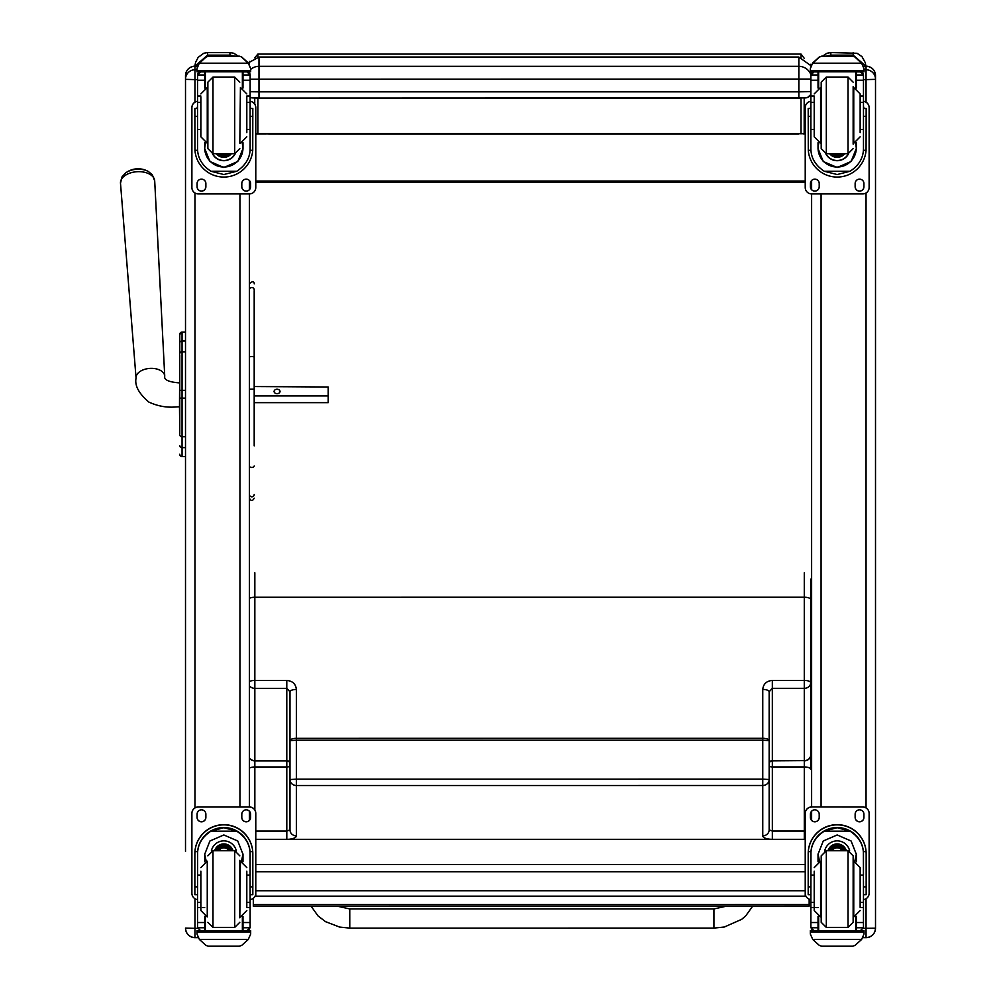<?xml version="1.0" encoding="UTF-8"?>
<svg xmlns="http://www.w3.org/2000/svg" width="996" height="996" viewBox="0 0 996 996"><rect width="100%" height="100%" fill="white"/><g stroke="black" fill="none" stroke-linecap="round" stroke-linejoin="round"><path stroke-width="1.49" d="M249.398 758.093A6.387 5.827 -0 0 0 254.839 760.882L254.839 766.982A6.387 2.303 180 0 0 249.398 768.09M255.785 831.075L286.798 831.075L289.985 829.917L289.985 779.569A6.387 5.951 -0 0 0 296.372 785.52L296.372 835.868A9.587 3.474 -0 0 1 287.981 839.317M289.985 779.569L289.985 691.759A6.387 2.303 -0 0 1 296.372 689.456L296.372 738.335A6.387 2.303 180 0 0 289.985 740.638L296.372 740.215L296.372 779.146L289.985 779.569L289.985 782.956M289.985 740.638L289.985 691.759L286.786 688.361L286.786 680.442C292.6 680.99 295.787 683.991 296.372 689.456M249.398 685.684A6.387 5.603 -0 0 0 254.839 688.361L254.839 680.442L286.786 680.442M286.798 839.317L286.786 688.361L254.839 688.361L254.839 760.658A6.387 5.603 180 0 1 249.398 757.981M289.985 746.838L289.985 763.795A3.2 2.913 180 0 0 286.786 760.882L254.839 760.882L286.786 760.658A3.2 2.801 180 0 1 289.985 763.459M289.985 792.268L289.985 829.917A6.387 5.951 -0 0 0 296.372 835.868M772.348 839.304L772.348 766.957L804.295 766.957L804.295 831.05L772.348 831.05L769.149 829.892L769.149 691.734L772.336 688.336L804.282 688.336L804.295 760.633A6.387 5.603 -0 0 0 810.682 755.018A6.387 5.827 180 0 1 804.295 760.857L804.295 766.957A6.387 2.303 -0 0 1 810.682 769.261L810.669 682.721A6.387 5.603 180 0 1 804.282 688.336L804.282 680.417L772.336 680.417C766.534 680.965 763.334 683.966 762.762 689.431L762.762 738.31L296.372 738.335L296.372 740.215L762.762 740.202L762.762 779.121L296.372 779.146L296.372 785.52L762.762 785.495L762.762 835.843A9.587 3.474 180 0 0 771.962 839.317M810.682 818.837L810.682 812.736L810.682 818.837M810.669 700.686L810.682 769.261M769.149 779.544A6.387 5.951 180 0 1 762.762 785.495L762.762 779.121L769.149 779.544M769.149 691.734A6.387 2.303 180 0 0 762.762 689.431M804.419 839.317A6.387 5.951 -0 0 0 805.229 839.255M769.149 763.77A3.2 2.913 -0 0 1 772.348 760.857L804.295 760.633L772.348 760.857L772.348 766.957A3.2 1.158 -0 0 1 769.149 765.812L769.149 776.021M769.149 776.706L769.149 782.931M769.149 792.517L769.149 829.892A6.387 5.951 180 0 1 762.762 835.843M769.149 737.239L769.149 740.613L762.762 740.202L762.762 738.31A6.387 2.303 -0 0 1 769.149 740.613M249.398 598.347A6.387 2.303 -0 0 1 254.839 597.251L804.282 597.226L804.282 680.417A6.387 2.303 180 0 1 810.669 682.721L810.669 579.124M349.758 926.006L349.758 908.937L713.933 908.937L713.933 928.098L724.329 927.015L741.684 919.333L745.755 915.847L752.665 906.148M713.933 928.098L349.77 928.11L349.758 908.937L337.121 906.161M255.785 896.076L255.785 890.735L805.229 890.735L805.229 896.076M811.615 670.694L810.669 670.781M255.785 133.601L805.229 133.713M805.229 133.862L803.224 133.862M798.842 133.912L268.559 133.912M810.669 667.706L811.615 667.706M805.229 181.035L255.785 181.035M811.615 182.48L810.545 182.48M805.229 182.48L255.785 182.48M250.469 182.48L249.398 182.48M253.308 904.592L809.163 904.567L809.163 906.136L253.308 906.173L253.308 898.305M809.163 904.567L809.163 899.151M179.753 348.675L179.753 349.559M179.753 354.987L179.753 433.497M179.753 355.111L179.492 406.854C177.002 406.393 165.286 409.63 148.877 402.085C138.83 393.557 134.547 385.552 136.054 378.044L120.491 183.214A17.144 10.309 -3.8 0 1 136.925 171.723A17.144 10.309 -3.8 0 1 154.704 180.973L152.363 174.873L148.516 171.598A15.538 9.338 176.2 0 0 125.409 173.117L122.022 176.865L120.491 183.214M179.492 406.854L179.753 433.758M179.753 342.935L179.753 353.792A2.303 1.955 180 0 1 182.056 351.837L182.056 340.993A2.303 1.955 180 0 0 179.753 342.935L179.753 334.395A2.303 2.303 180 0 1 182.056 332.091L185.505 332.091L185.505 75.634L185.505 851.406M179.753 454.226A2.303 2.303 -0 0 0 182.056 456.529L185.505 456.591L185.505 836.154M179.828 454.873L179.753 454.288A2.303 2.303 -0 0 0 182.056 456.591L181.347 456.479M254.192 445.884L254.192 290.62M254.192 386.224L254.192 334.706M254.192 283.785L254.192 283.823C254.466 284.545 254.428 278.93 249.398 283.785M254.192 386.548L328.17 386.996L328.17 395.922L254.192 395.922M249.398 494.539A2.39 2.204 180 0 0 251.789 496.743A2.39 2.204 180 0 0 254.192 494.539A2.39 2.291 180 0 1 251.789 496.83A2.39 2.291 180 0 1 249.398 494.539L249.398 498.162C250.992 501.249 252.586 501.249 254.192 498.162M254.192 289.786A2.39 2.241 0 0 0 251.789 287.545A2.39 2.241 0 0 0 249.398 289.786L249.398 357.34A2.39 0.822 0 0 1 251.789 356.518A2.39 0.822 0 0 1 254.192 357.34M242.987 928.372L242.364 928.372M249.398 820.368L249.398 811.205M197.544 899.6A6.387 6.387 0 0 1 191.892 893.263L191.892 813.359A6.387 6.387 0 0 1 198.279 806.972L249.398 806.972L249.398 193.909L198.279 193.909A6.387 6.387 0 0 1 191.892 187.522L191.892 107.693A6.387 6.387 0 0 1 197.544 101.343M249.398 189.676L249.398 180.513M194.967 937.659C189.215 937.099 186.065 933.937 185.505 928.197A9.45 9.45 180 0 0 194.967 937.647L198.129 937.659L194.967 937.647L194.967 928.334L185.505 928.085M818.65 928.372L818.027 928.372M811.615 180.513L811.615 189.676M863.47 101.343A6.387 6.387 0 0 1 869.122 107.693L869.122 187.522A6.387 6.387 0 0 1 862.735 193.909L811.615 193.909L811.615 806.972L862.735 806.972A6.387 6.387 0 0 1 869.122 813.359L869.122 893.263A6.387 6.387 0 0 1 863.47 899.6M811.615 811.205L811.615 820.368M875.509 923.541L875.509 928.197L863.383 928.334M875.509 928.085L875.509 75.684M804.183 58.229L801.008 54.07L801.008 57.245M255.785 133.875L804.183 133.738L804.183 97.994M254.739 104.107L254.739 98.019L254.739 104.107M257.902 57.108L257.902 54.07L254.739 57.793M250.133 91.744L258.985 91.844L258.985 98.069L798.842 98.069L798.842 91.844L258.985 91.844L258.985 66.334A12.774 12.612 180 0 0 250.668 69.371M810.881 74.725A12.774 12.612 180 0 0 798.842 66.334L798.842 91.844L810.881 91.62M811.615 72.77L811.615 71.787L811.615 72.77M246.809 129.43L250.133 129.43L250.133 148.529C250.083 157.878 245.614 165.448 236.737 171.262L223.839 174.537L210.953 171.262L236.737 171.262M210.953 171.262C202.064 165.448 197.594 157.878 197.544 148.529L197.544 129.43L200.868 129.43M204.703 142.702L204.703 148.529L209.907 161.501L223.839 167.49L237.77 161.501L242.987 148.529L242.987 142.702M250.071 150.296L252.735 150.296L252.822 108.502L250.27 108.502L252.822 108.514M252.735 150.296A28.984 28.971 0 0 1 223.839 177.064A28.984 28.971 0 0 1 194.942 150.296L197.606 150.296M194.855 108.514L197.42 108.514L194.855 108.502L194.942 150.296M200.868 102.327L197.544 102.327L197.544 74.787L197.88 73.38L200.744 71.675M246.946 71.675L249.809 73.38L250.133 74.787L250.133 129.43M197.544 75.161A3.187 3.187 56.8 0 1 197.544 74.986L204.703 74.986L204.703 71.787M242.987 88.059L242.987 71.787M197.544 74.986L200.744 71.886L204.703 71.886M197.992 64.952L197.009 68.6L199.399 62.91L205.973 56.984L208.239 56.174L205.973 57.17L199.399 63.196L248.278 63.196L250.668 68.6L250.668 71.787L197.009 71.787L197.009 70.504L250.668 70.504M250.668 68.6L248.278 62.91L241.704 56.984L239.451 56.174M248.278 63.196L241.704 57.17M239.438 56.174L208.239 56.174L239.438 56.174L241.704 56.984M204.703 74.986L204.703 88.059M204.703 148.155L205.413 142.963M242.265 142.963L242.987 148.155M242.987 148.031A19.136 19.136 0 0 1 223.839 167.042A19.136 19.136 0 0 1 204.703 148.031M235.243 153.683A12.774 12.774 0 0 1 212.434 153.683M235.143 153.695A12.774 12.774 0 0 1 212.546 153.695M205.313 71.787L205.313 87.822M242.364 71.787L242.364 87.822M197.009 68.6L197.009 70.504M246.809 102.327L250.133 102.327M197.544 102.327L197.544 129.43M242.987 74.986L250.133 74.986A3.187 3.187 -56.8 0 1 250.133 75.161M250.133 74.986L246.946 71.787M197.992 65.201L199.399 63.196M250.133 101.343A6.387 6.387 0 0 1 255.785 107.693L255.785 187.522A6.387 6.387 0 0 1 249.398 193.909M205.873 183.525L205.873 186.725A4.395 4.395 0 0 1 201.478 191.12A4.395 4.395 0 0 1 197.084 186.725L197.084 183.525A4.395 4.395 0 0 1 201.478 179.143A4.395 4.395 0 0 1 205.873 183.525M250.594 183.525L250.594 186.725A4.395 4.395 0 0 1 246.199 191.12A4.395 4.395 0 0 1 241.804 186.725L241.804 183.525A4.395 4.395 0 0 1 246.199 179.143A4.395 4.395 0 0 1 250.594 183.525M197.084 108.502L197.084 108.489A4.395 4.395 0 0 1 197.544 106.535M250.594 108.489L250.594 108.502A4.395 4.395 0 0 0 250.133 106.535M191.892 107.693L191.892 107.618A6.387 6.387 0 0 1 197.544 101.281M250.133 101.281A6.387 6.387 0 0 1 255.785 107.618L255.785 107.693M205.873 186.663A4.395 4.395 0 0 1 201.478 191.045A4.395 4.395 0 0 1 197.084 186.663M250.594 186.663A4.395 4.395 0 0 1 246.199 191.045A4.395 4.395 0 0 1 241.804 186.663M221.946 153.708A6.026 6.026 180 0 0 225.731 153.708M221.436 153.708A6.026 6.026 180 0 0 226.241 153.708M220.34 153.708A6.536 6.536 180 0 0 227.337 153.708M219.568 153.708A6.984 6.984 180 0 0 228.121 153.708M218.796 153.708A7.482 7.482 180 0 0 228.881 153.708M212.982 77.041L212.982 153.708L207.865 148.603L207.865 82.158L212.982 77.041L234.707 77.041L239.812 82.158M200.868 96.961L200.868 136.838L207.255 143.237L207.255 87.523L200.868 93.91M246.809 132.617L246.809 96.961M197.544 107.705L197.544 123.043M250.133 107.705L250.133 123.043M860.146 129.43L863.47 129.43L863.47 148.529C863.42 157.878 858.95 165.448 850.061 171.262L837.175 174.537L824.29 171.262L850.061 171.262M824.29 171.262C815.4 165.448 810.931 157.878 810.881 148.529L810.881 129.43L814.205 129.43M818.027 142.702L818.027 148.529L823.244 161.501L837.175 167.49L851.107 161.501L856.311 148.529L856.311 142.702M863.408 150.296L866.072 150.296L866.159 108.502L863.594 108.502L866.159 108.514M866.072 150.296A28.984 28.971 0 0 1 837.175 177.064A28.984 28.971 0 0 1 808.279 150.296L810.943 150.296M808.192 108.514L810.744 108.514L808.192 108.502L808.279 150.296M814.205 102.327L810.881 102.327L810.881 74.787L811.217 73.38L814.068 71.675M860.283 71.675L863.134 73.38L863.47 74.787L863.47 129.43M810.881 75.161A3.187 3.187 56.8 0 1 810.881 74.986L818.027 74.986L818.027 71.787M856.311 88.059L856.311 71.787M810.881 74.986L814.068 71.886L818.027 71.886M811.329 64.952L810.346 68.6L812.736 62.91L819.31 56.984L821.576 56.174L819.31 57.17L812.736 63.196L861.615 63.196L864.005 68.6L864.005 71.787L810.346 71.787L810.346 70.504L864.005 70.504M864.005 68.6L861.615 62.91L855.041 56.984L852.775 56.212L855.041 56.984M861.615 63.196L855.041 57.17M821.576 56.174L852.775 56.174L821.576 56.174M818.027 74.986L818.027 88.059M818.027 148.155L818.749 142.963M855.601 142.963L856.311 148.155M856.311 148.031A19.136 19.136 0 0 1 837.175 167.042A19.136 19.136 0 0 1 818.04 148.031M848.58 153.683A12.774 12.774 0 0 1 825.771 153.683M848.468 153.695A12.774 12.774 0 0 1 825.871 153.695M818.65 71.787L818.65 87.822M855.701 71.787L855.701 87.822M810.346 68.6L810.346 70.504M860.146 102.327L863.47 102.327M810.881 102.327L810.881 129.43M856.311 74.986L863.47 74.986A3.187 3.187 -56.8 0 1 863.47 75.161M863.47 74.986L860.283 71.787M811.329 65.201L812.736 63.196M811.615 193.909A6.387 6.387 0 0 1 805.229 187.522L805.229 107.693A6.387 6.387 0 0 1 810.881 101.343M819.21 183.525L819.21 186.725A4.395 4.395 0 0 1 814.815 191.12A4.395 4.395 0 0 1 810.42 186.725L810.42 183.525A4.395 4.395 0 0 1 814.815 179.143A4.395 4.395 0 0 1 819.21 183.525M863.93 183.525L863.93 186.725A4.395 4.395 0 0 1 859.536 191.12A4.395 4.395 0 0 1 855.141 186.725L855.141 183.525A4.395 4.395 0 0 1 859.536 179.143A4.395 4.395 0 0 1 863.93 183.525M810.42 108.502L810.42 108.489A4.395 4.395 0 0 1 810.881 106.535M863.93 108.489L863.93 108.502A4.395 4.395 0 0 0 863.47 106.535M805.229 107.693L805.229 107.618A6.387 6.387 0 0 1 810.881 101.281M863.47 101.281A6.387 6.387 0 0 1 869.122 107.618L869.122 107.693M819.21 186.663A4.395 4.395 0 0 1 814.815 191.045A4.395 4.395 0 0 1 810.42 186.663M863.93 186.663A4.395 4.395 0 0 1 859.536 191.045A4.395 4.395 0 0 1 855.141 186.663M835.283 153.708A6.026 6.026 180 0 0 839.068 153.708M834.773 153.708A6.026 6.026 180 0 0 839.578 153.708M833.677 153.708A6.536 6.536 180 0 0 840.674 153.708M832.893 153.708A6.984 6.984 180 0 0 841.446 153.708M832.133 153.708A7.482 7.482 180 0 0 842.218 153.708M853.149 144.121L853.149 86.627M826.319 77.041L826.319 153.708L821.202 148.603L821.202 82.158L826.319 77.041L848.032 77.041L853.149 82.158M814.205 96.961L814.205 136.838L820.592 143.237L820.592 87.523L814.205 93.91M860.146 132.617L860.146 93.91L853.759 87.523L853.759 143.237L860.146 136.838M810.881 107.705L810.881 123.043M863.47 107.705L863.47 123.043M814.205 875.086L810.881 875.086L810.881 854.269C810.931 844.658 815.4 836.951 824.29 831.174L837.175 827.701L850.061 831.174L824.29 831.174M850.061 831.174C858.95 836.951 863.42 844.658 863.47 854.269L863.47 875.086L860.146 875.086M856.311 861.752L856.311 854.269L851.107 840.998L837.175 834.959L823.244 840.998L818.027 854.269L818.027 861.752M866.159 894.669L863.594 894.669L866.159 894.669L866.159 853.647A28.984 28.971 180 0 0 837.175 824.676A28.984 28.971 180 0 0 808.192 853.647L808.192 894.669L810.744 894.669L808.192 894.669M814.205 902.376L810.881 902.376L810.968 851.617L808.279 851.617L808.192 853.833M808.279 851.617A28.984 28.971 0 0 1 837.175 824.862A28.984 28.971 0 0 1 866.072 851.617L863.383 851.617L863.47 902.376L860.146 902.376M866.159 853.833L866.072 851.617M863.47 902.376L863.47 927.587A3.187 3.187 -50.9 0 1 863.47 927.774L860.283 930.712L856.311 930.712L860.283 930.712M863.47 927.774L856.311 927.774L856.311 930.712M812.736 939.465L819.31 945.391L821.576 946.2L852.775 946.2L855.041 945.391L861.615 939.465L812.736 939.465L810.346 934.024L810.346 930.588L813.134 930.588L810.346 930.588M821.576 946.2L852.775 946.2M810.968 851.617A26.294 26.282 0 0 1 837.175 827.539A26.294 26.282 0 0 1 863.383 851.617M856.311 927.774L856.311 916.395M856.311 854.082L854.805 861.303M819.546 861.303L818.04 854.082M856.311 853.958A19.136 19.136 0 0 1 854.73 861.291M819.621 861.291A19.136 19.136 0 0 1 818.04 853.958M824.676 851.007A12.774 12.774 0 0 1 849.675 851.007M818.65 916.619L818.65 930.638L855.701 930.638L855.701 916.619M864.005 930.588L861.216 930.588L864.005 930.588L864.005 934.024L861.615 939.465M810.881 902.376L810.881 927.587A3.187 3.187 50.9 0 0 810.881 927.774L813.993 930.712L818.027 930.712L814.068 930.712M818.027 930.712L818.027 916.395M810.881 899.6A6.387 6.387 0 0 1 805.229 893.263L805.229 813.359A6.387 6.387 0 0 1 811.615 806.972L862.735 807.034A6.387 6.387 0 0 1 869.122 813.421M805.229 813.421A6.387 6.387 0 0 1 811.615 807.034M855.141 817.417L855.141 814.218A4.395 4.395 0 0 1 859.536 809.835A4.395 4.395 0 0 1 863.93 814.218L863.93 817.417A4.395 4.395 0 0 1 859.536 821.812A4.395 4.395 0 0 1 855.141 817.417M810.42 817.417L810.42 814.218A4.395 4.395 0 0 1 814.815 809.835A4.395 4.395 0 0 1 819.21 814.218L819.21 817.417A4.395 4.395 0 0 1 814.815 821.812A4.395 4.395 0 0 1 810.42 817.417M863.93 817.355A4.395 4.395 0 0 1 859.536 821.737A4.395 4.395 0 0 1 855.141 817.355M819.21 817.355A4.395 4.395 0 0 1 814.815 821.737A4.395 4.395 0 0 1 810.42 817.355M842.292 850.733A6.026 6.026 180 0 0 832.046 850.733M842.877 850.733A6.536 6.536 180 0 0 831.473 850.733M843.375 850.733A6.984 6.984 180 0 0 830.963 850.733M843.948 850.733A7.482 7.482 180 0 0 830.403 850.733M821.202 855.863L821.202 922.296L826.319 927.401L826.319 850.733L821.202 855.863M848.032 927.401L848.032 850.733L853.149 855.85L853.149 922.296L848.032 927.401L826.319 927.401M860.146 906.895L860.146 867.603L853.759 861.216L853.759 916.93L860.146 910.531M814.205 871.201L814.205 910.531L820.592 916.93L820.592 861.216L814.205 867.603M863.47 881.398L863.47 896.736M810.881 896.736L810.881 881.398M200.868 875.086L197.544 875.086L197.544 854.269C197.594 844.658 202.064 836.951 210.953 831.174L223.839 827.701L236.737 831.174L210.953 831.174M236.737 831.174C245.614 836.951 250.083 844.658 250.133 854.269L250.133 875.086L246.809 875.086M242.987 861.752L242.987 854.269L237.77 840.998L223.839 834.959L209.907 840.998L204.703 854.269L204.703 861.752M252.822 894.669L250.27 894.669L252.822 894.669L252.822 853.647A28.984 28.971 180 0 0 223.839 824.676A28.984 28.971 180 0 0 194.855 853.647L194.855 894.669L197.42 894.669L194.855 894.669M200.868 902.376L197.544 902.376L197.631 851.617L194.942 851.617L194.855 853.833M194.942 851.617A28.984 28.971 0 0 1 223.839 824.862A28.984 28.971 0 0 1 252.735 851.617L250.046 851.617L250.133 902.376L246.809 902.376M252.822 853.833L252.735 851.617M250.133 902.376L250.133 927.587A3.187 3.187 -50.9 0 1 250.133 927.774L246.946 930.712L242.987 930.712L246.946 930.712M250.133 927.774L242.987 927.774L242.987 930.712M199.399 939.465L205.973 945.391L208.239 946.2L239.451 946.2L241.704 945.391L248.278 939.465L199.399 939.465L197.009 934.024L197.009 930.588L199.798 930.588L197.009 930.588M208.239 946.2L239.438 946.2M197.631 851.617A26.294 26.282 0 0 1 223.839 827.539A26.294 26.282 0 0 1 250.046 851.617M242.987 927.774L242.987 916.395M242.987 854.082L241.468 861.303M206.209 861.303L204.703 854.082M242.974 853.958A19.136 19.136 0 0 1 241.393 861.291M206.284 861.291A19.136 19.136 0 0 1 204.703 853.958M211.339 851.007A12.774 12.774 0 0 1 236.338 851.007M205.313 916.619L205.313 930.638L242.364 930.638L242.364 916.619M250.668 930.588L247.88 930.588L250.668 930.588L250.668 934.024L248.278 939.465M197.544 902.376L197.544 927.587A3.187 3.187 50.9 0 0 197.544 927.774L200.657 930.712L204.703 930.712L200.744 930.712M204.703 930.712L204.703 916.395M191.892 813.421A6.387 6.387 0 0 1 198.279 807.034L249.398 807.034A6.387 6.387 0 0 1 255.785 813.421L255.785 893.263A6.387 6.387 0 0 1 250.133 899.6M241.804 817.417L241.804 814.218A4.395 4.395 0 0 1 246.199 809.835A4.395 4.395 0 0 1 250.594 814.218L250.594 817.417A4.395 4.395 0 0 1 246.199 821.812A4.395 4.395 0 0 1 241.804 817.417M197.084 817.417L197.084 814.218A4.395 4.395 0 0 1 201.478 809.835A4.395 4.395 0 0 1 205.873 814.218L205.873 817.417A4.395 4.395 0 0 1 201.478 821.812A4.395 4.395 0 0 1 197.084 817.417M249.398 807.034L249.398 806.972A6.387 6.387 0 0 1 255.785 813.359L255.785 813.421M250.594 817.355A4.395 4.395 0 0 1 246.199 821.737A4.395 4.395 0 0 1 241.804 817.355M205.873 817.355A4.395 4.395 0 0 1 201.478 821.737A4.395 4.395 0 0 1 197.084 817.355M228.968 850.733A6.026 6.026 180 0 0 218.722 850.733M229.541 850.733A6.536 6.536 180 0 0 218.136 850.733M230.051 850.733A6.984 6.984 180 0 0 217.638 850.733M230.611 850.733A7.482 7.482 180 0 0 217.066 850.733M239.812 860.32L239.812 917.814M239.812 855.85L234.707 850.733L234.707 927.401L239.812 922.296M246.809 906.895L246.809 871.201M200.868 871.201L200.868 910.531L207.255 916.93L207.255 861.216L200.868 867.603M250.133 881.398L250.133 896.736M197.544 896.736L197.544 881.398M194.88 66.184L207.579 55.154L207.579 52.576L203.719 53.261L198.167 57.37L195.552 62.437L194.855 66.184M207.579 56.311L207.579 55.154L229.939 55.154L235.031 56.174M825.734 56.174L830.826 55.154L830.826 52.576L826.966 53.261L822.472 56.174M830.826 56.174L830.826 55.154L853.186 55.154L865.885 66.172L865.3 62.736L861.988 56.635L857.083 53.274L830.826 52.576M280.05 391.465A3 2.39 180 0 1 274.062 391.465A3 2.39 180 0 1 280.05 391.465M254.192 402.658L328.17 402.658L328.17 395.922M249.398 61.391L249.398 64.491M249.398 71.787L249.398 72.77M289.985 765.837A3.2 1.158 180 0 1 286.786 766.982L254.839 766.982L254.852 810.022M249.398 681.538A6.387 2.303 -0 0 1 254.839 680.442L254.839 572.762M804.295 839.317L804.295 831.05A6.387 2.303 -0 0 1 805.229 831.075M769.149 763.434A3.2 2.801 -0 0 1 772.348 760.633L772.336 680.417M810.669 599.53A6.387 2.303 180 0 0 804.282 597.226L804.282 572.737M255.785 839.391L805.229 839.391M805.229 864.503L255.785 864.503M805.229 871.786L255.785 871.786M811.615 669.474L810.669 669.474M179.753 334.395L179.753 334.395A2.303 2.303 180 0 1 182.056 332.091L179.753 334.395M185.505 456.529L182.056 456.529L182.056 398.139L185.505 398.139M185.505 390.332L182.056 390.332L182.056 398.139L179.753 398.139M179.753 434.804A2.303 1.955 0 0 0 182.056 436.746L185.505 436.746M185.505 351.837L182.056 351.837L182.056 390.332L179.753 390.345M179.753 445.673A2.303 1.955 0 0 0 182.056 447.627L185.505 447.627M179.753 454.288L179.753 454.288A2.303 2.303 -0 0 0 182.056 456.591L185.505 456.591M185.505 340.993L182.056 340.993L182.056 332.091L185.505 332.091M182.056 341.018L182.056 351.227M249.398 465.991A2.39 1.482 0 0 0 251.789 467.46A2.39 1.482 0 0 0 254.192 465.991M249.398 389.199L254.192 389.199M249.261 929.766A9.45 9.45 0 0 1 249.087 930.588L249.261 929.766M242.364 79.593L242.987 79.593M239.936 193.909L239.936 806.972M185.505 75.634A9.45 9.45 0 0 1 194.967 66.184L197.382 66.184L194.967 66.172C189.215 66.732 186.065 69.894 185.505 75.634M185.505 79.232A9.45 9.45 0 0 1 194.967 69.77L194.967 66.184M185.505 79.356L194.967 79.605L194.967 69.77L197.009 69.77M197.631 928.334L194.967 928.334L194.967 898.716M194.967 807.905L194.967 192.975M194.967 102.165L194.967 79.605L197.544 79.605M811.752 929.766A9.45 9.45 180 0 0 811.927 930.588L811.752 929.766M818.027 79.593L818.65 79.593M821.078 806.972L821.078 193.909M863.632 66.184L866.047 66.172C871.799 66.732 874.949 69.894 875.509 75.634A9.45 9.45 180 0 0 866.047 66.184L866.047 69.77L864.005 69.77M875.509 79.232A9.45 9.45 180 0 0 866.047 69.77L866.047 79.605L863.47 79.605M875.509 79.356L866.047 79.605L866.047 102.165M866.047 192.975L866.047 807.905M866.047 898.716L866.047 937.659L862.885 937.647L866.047 937.647C871.799 937.099 874.949 933.937 875.509 928.197A9.45 9.45 -0 0 1 866.047 937.647M801.008 98.056L801.008 133.564M257.902 133.564L257.902 98.056M258.985 98.069L252.586 97.894A6.387 6.387 180 0 1 250.133 97.409L258.985 98.069L805.229 97.894A6.387 6.387 0 0 0 810.881 94.496L807.594 97.446L798.842 98.069M250.133 79.194L810.881 79.07M258.985 57.058L798.842 57.058L798.842 66.334L258.985 66.334L258.985 57.058L248.253 62.885M242.987 71.886L246.946 71.886M208.239 56.212L239.438 56.212M250.27 116.383L252.822 116.383M194.855 116.383L197.42 116.383M197.009 71.787L250.668 71.787M246.809 96.027L250.133 96.027M197.544 96.027L200.868 96.027M197.544 80.24L204.703 80.24M242.987 80.24L250.133 80.24M218.672 153.708A7.868 7.868 180 0 0 221.647 155.339M226.03 155.339A7.868 7.868 180 0 0 229.005 153.708M216.792 153.708A9.213 9.213 180 0 0 230.885 153.708M216.306 153.708A9.599 9.599 180 0 0 231.371 153.708L222.743 157.306L216.306 153.708M212.982 153.708L234.707 153.708L234.707 77.041M239.812 143.237L240.422 87.523L246.809 93.91M856.311 71.886L860.283 71.886M821.576 56.212L852.775 56.212M863.594 116.383L866.159 116.383M808.192 116.383L810.744 116.383M810.346 71.787L864.005 71.787M860.146 96.027L863.47 96.027M810.881 96.027L814.205 96.027M810.881 80.24L818.027 80.24M856.311 80.24L863.47 80.24M832.009 153.708A7.868 7.868 180 0 0 834.984 155.339M839.367 155.339A7.868 7.868 180 0 0 842.342 153.708M830.129 153.708A9.213 9.213 180 0 0 844.222 153.708M829.643 153.708A9.599 9.599 180 0 0 844.708 153.708L836.08 157.306L829.643 153.708M826.319 153.708L848.032 153.708L848.032 77.041M810.744 886.851L808.192 886.851M866.159 886.851L863.594 886.851M864.005 930.812L810.346 930.812M818.027 907.505L815.886 907.505M814.205 907.505L810.881 907.505M863.47 907.505L860.146 907.505M863.47 922.52L856.311 922.52M818.027 922.52L810.881 922.52M818.027 927.774L810.881 927.774M864.005 932.144L810.346 932.144M844.122 850.733A7.482 7.482 180 0 0 830.228 850.733M844.533 850.733A7.868 7.868 180 0 0 829.817 850.733M845.953 850.733A9.213 9.213 180 0 0 828.398 850.733M846.363 850.733A9.599 9.599 180 0 0 827.987 850.733M197.42 886.851L194.855 886.851M252.822 886.851L250.27 886.851M250.668 930.812L197.009 930.812M204.703 907.505L202.549 907.505M200.868 907.505L197.544 907.505M250.133 907.505L246.809 907.505M250.133 922.52L242.987 922.52M204.703 922.52L197.544 922.52M204.703 927.774L197.544 927.774M250.668 932.144L197.009 932.144M230.786 850.733A7.482 7.482 180 0 0 216.891 850.733M231.197 850.733A7.868 7.868 180 0 0 216.481 850.733M232.628 850.733A9.213 9.213 180 0 0 215.061 850.733M233.027 850.733A9.599 9.599 180 0 0 214.65 850.733M234.707 850.733L212.982 850.733L212.982 927.401L207.865 922.296M239.812 916.93L240.422 861.216L246.809 867.603M229.939 56.174L229.939 52.576L207.579 52.576M853.186 56.249L853.186 52.576M179.492 382.9C168.747 382.066 163.83 379.825 164.738 376.152A14.38 8.64 176.2 0 0 149.823 368.408A14.38 8.64 176.2 0 0 136.054 378.044M726.594 906.148L713.933 908.937M349.77 928.11L339.661 927.077L325.518 921.661L317.973 915.859L311.076 906.161M255.113 896.114A6.387 6.387 0 0 0 255.785 896.151L805.229 896.151A6.387 6.387 0 0 0 805.901 896.114M255.785 839.317L805.229 839.317M810.358 64.304L811.267 65.039M180.973 456.317L180.089 455.471M866.047 66.172L863.619 66.172M801.008 54.07L257.902 54.07M798.842 57.058L810.931 65.686M234.707 153.708L239.812 148.603M240.422 143.237L246.809 136.838M848.032 153.708L853.149 148.603M848.032 850.733L826.319 850.733M234.707 927.401L212.982 927.401M212.982 850.733L207.865 855.85M240.422 916.93L246.809 910.531M238.293 56.174L233.836 53.274L229.939 52.576M164.738 376.152L154.704 180.973M148.516 171.598A20.767 20.767 0 0 0 125.409 173.117"/></g></svg>
